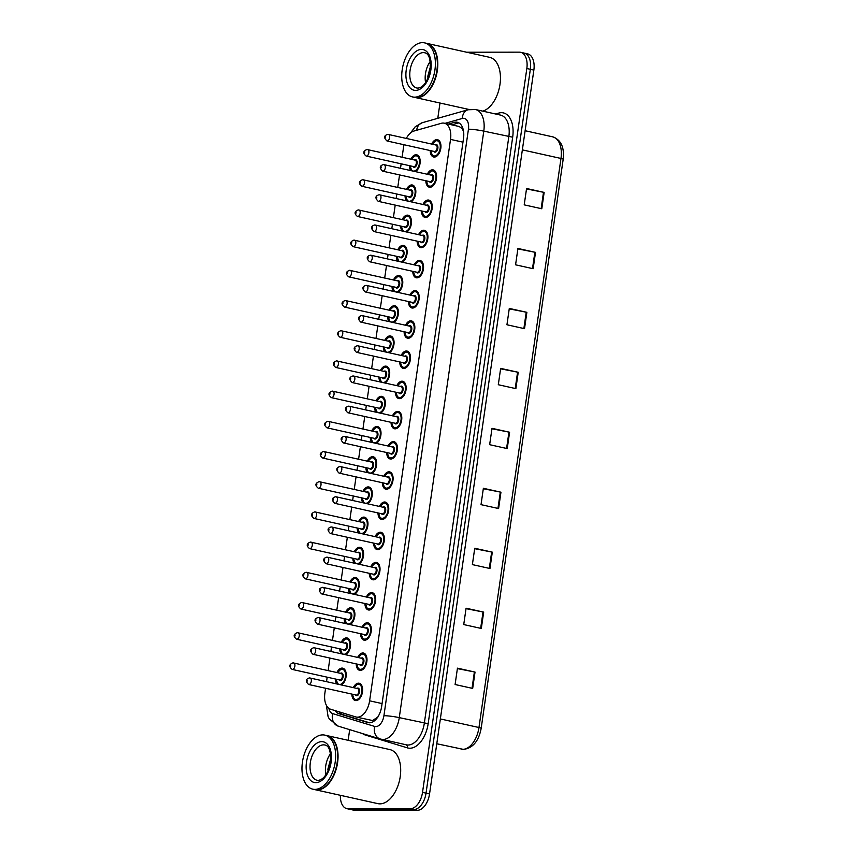 <?xml version="1.0" encoding="UTF-8"?>
<svg xmlns="http://www.w3.org/2000/svg" width="853" height="853" viewBox="0 0 853 853"><rect width="100%" height="100%" fill="white"/><g stroke="black" fill="none" stroke-linecap="round" stroke-linejoin="round"><path stroke-width="1.28" d="M341.125 653.739A8.861 5.161 102.5 0 1 339.782 648.824M341.221 642.33A8.861 5.161 102.5 0 1 346.425 637.895A8.861 5.161 102.5 0 1 347.096 637.969A8.861 5.161 102.5 0 1 350.519 645.625A8.861 5.161 102.5 0 1 345.817 654.784M345.476 623.543A8.861 5.161 102.5 0 1 344.132 618.628M345.572 612.134A8.861 5.161 102.5 0 1 350.786 607.699A8.861 5.161 102.5 0 1 351.447 607.773A8.861 5.161 102.5 0 1 354.869 615.429A8.861 5.161 102.5 0 1 350.167 624.588M349.826 593.347A8.861 5.161 102.5 0 1 348.482 588.431M349.933 581.938A8.861 5.161 102.5 0 1 355.136 577.502A8.861 5.161 102.5 0 1 355.797 577.566A8.861 5.161 102.5 0 1 359.22 585.233A8.861 5.161 102.5 0 1 354.528 594.392M354.176 563.151A8.861 5.161 102.5 0 1 352.843 558.235M354.283 551.742A8.861 5.161 102.5 0 1 359.486 547.306A8.861 5.161 102.5 0 1 360.147 547.37A8.861 5.161 102.5 0 1 363.581 555.036A8.861 5.161 102.5 0 1 358.878 564.196M358.527 532.954A8.861 5.161 102.5 0 1 357.194 528.028M358.633 521.546A8.861 5.161 102.5 0 1 363.836 517.11A8.861 5.161 102.5 0 1 364.498 517.174A8.861 5.161 102.5 0 1 367.931 524.83A8.861 5.161 102.5 0 1 363.229 533.999M362.877 502.758A8.861 5.161 102.5 0 1 361.544 497.832M362.983 491.349A8.861 5.161 102.5 0 1 368.187 486.903A8.861 5.161 102.5 0 1 368.848 486.978A8.861 5.161 102.5 0 1 372.281 494.633A8.861 5.161 102.5 0 1 367.579 503.803M367.238 472.562A8.861 5.161 102.5 0 1 365.894 467.636M367.334 461.153A8.861 5.161 102.5 0 1 372.537 456.707A8.861 5.161 102.5 0 1 373.198 456.781A8.861 5.161 102.5 0 1 376.631 464.437A8.861 5.161 102.5 0 1 371.929 473.607M371.588 442.366A8.861 5.161 102.5 0 1 370.245 437.44M371.684 430.957A8.861 5.161 102.5 0 1 376.887 426.511A8.861 5.161 102.5 0 1 377.559 426.585A8.861 5.161 102.5 0 1 380.982 434.241A8.861 5.161 102.5 0 1 376.28 443.411M375.938 412.17A8.861 5.161 102.5 0 1 374.595 407.244M376.034 400.761A8.861 5.161 102.5 0 1 381.238 396.314A8.861 5.161 102.5 0 1 381.909 396.389A8.861 5.161 102.5 0 1 385.332 404.045A8.861 5.161 102.5 0 1 380.63 413.215M380.289 381.973A8.861 5.161 102.5 0 1 378.945 377.047M380.385 370.565A8.861 5.161 102.5 0 1 385.588 366.118A8.861 5.161 102.5 0 1 386.26 366.193A8.861 5.161 102.5 0 1 389.682 373.849A8.861 5.161 102.5 0 1 384.98 383.008M384.639 351.777A8.861 5.161 102.5 0 1 383.296 346.851M384.735 340.358A8.861 5.161 102.5 0 1 389.949 335.922A8.861 5.161 102.5 0 1 390.61 335.997A8.861 5.161 102.5 0 1 394.033 343.652A8.861 5.161 102.5 0 1 389.331 352.811M388.989 321.57A8.861 5.161 102.5 0 1 387.646 316.655M389.096 310.161A8.861 5.161 102.5 0 1 394.299 305.726A8.861 5.161 102.5 0 1 394.96 305.8A8.861 5.161 102.5 0 1 398.383 313.456A8.861 5.161 102.5 0 1 393.691 322.615M393.34 291.374A8.861 5.161 102.5 0 1 392.007 286.459M393.446 279.965A8.861 5.161 102.5 0 1 398.65 275.53A8.861 5.161 102.5 0 1 399.311 275.604A8.861 5.161 102.5 0 1 402.744 283.26A8.861 5.161 102.5 0 1 398.042 292.419M397.69 261.178A8.861 5.161 102.5 0 1 396.357 256.263M397.797 249.769A8.861 5.161 102.5 0 1 403 245.333A8.861 5.161 102.5 0 1 403.661 245.397A8.861 5.161 102.5 0 1 407.094 253.064A8.861 5.161 102.5 0 1 402.392 262.223M402.04 230.982A8.861 5.161 102.5 0 1 400.707 226.066M402.147 219.573A8.861 5.161 102.5 0 1 407.35 215.137A8.861 5.161 102.5 0 1 408.011 215.201A8.861 5.161 102.5 0 1 411.445 222.868A8.861 5.161 102.5 0 1 406.742 232.027M406.401 200.786A8.861 5.161 102.5 0 1 405.058 195.859M406.497 189.377A8.861 5.161 102.5 0 1 411.7 184.941A8.861 5.161 102.5 0 1 412.362 185.005A8.861 5.161 102.5 0 1 415.795 192.661A8.861 5.161 102.5 0 1 411.093 201.83M410.751 170.589A8.861 5.161 102.5 0 1 409.408 165.663M410.847 159.18A8.861 5.161 102.5 0 1 416.051 154.734A8.861 5.161 102.5 0 1 416.712 154.809A8.861 5.161 102.5 0 1 420.145 162.465A8.861 5.161 102.5 0 1 415.443 171.634M336.775 683.946A8.861 5.161 102.5 0 1 335.432 679.02M336.871 672.527A8.861 5.161 102.5 0 1 342.074 668.091A8.861 5.161 102.5 0 1 342.746 668.166A8.861 5.161 102.5 0 1 346.169 675.821A8.861 5.161 102.5 0 1 341.467 684.98M357.652 657.418A8.861 5.161 102.5 0 1 362.856 652.971A8.861 5.161 102.5 0 1 363.517 653.046A8.861 5.161 102.5 0 1 366.747 662.259A8.861 5.161 102.5 0 1 360.339 670.415A8.861 5.161 102.5 0 1 359.678 670.341A8.861 5.161 102.5 0 1 356.213 663.901M362.003 627.222A8.861 5.161 102.5 0 1 367.206 622.775A8.861 5.161 102.5 0 1 367.878 622.85A8.861 5.161 102.5 0 1 371.098 632.052A8.861 5.161 102.5 0 1 364.689 640.219A8.861 5.161 102.5 0 1 364.028 640.145A8.861 5.161 102.5 0 1 360.563 633.704M366.353 597.025A8.861 5.161 102.5 0 1 371.556 592.579A8.861 5.161 102.5 0 1 372.228 592.654A8.861 5.161 102.5 0 1 375.448 601.855A8.861 5.161 102.5 0 1 369.05 610.023A8.861 5.161 102.5 0 1 368.379 609.948A8.861 5.161 102.5 0 1 364.913 603.508M370.703 566.829A8.861 5.161 102.5 0 1 375.906 562.383A8.861 5.161 102.5 0 1 376.578 562.458A8.861 5.161 102.5 0 1 379.798 571.659A8.861 5.161 102.5 0 1 373.401 579.827A8.861 5.161 102.5 0 1 372.729 579.752A8.861 5.161 102.5 0 1 369.264 573.312M375.064 536.622A8.861 5.161 102.5 0 1 380.267 532.187A8.861 5.161 102.5 0 1 380.928 532.261A8.861 5.161 102.5 0 1 384.159 541.463A8.861 5.161 102.5 0 1 377.751 549.631A8.861 5.161 102.5 0 1 377.079 549.556A8.861 5.161 102.5 0 1 373.614 543.116M379.414 506.426A8.861 5.161 102.5 0 1 384.618 501.99A8.861 5.161 102.5 0 1 385.279 502.065A8.861 5.161 102.5 0 1 388.51 511.267A8.861 5.161 102.5 0 1 382.101 519.434A8.861 5.161 102.5 0 1 381.44 519.36A8.861 5.161 102.5 0 1 377.964 512.92M383.765 476.23A8.861 5.161 102.5 0 1 388.968 471.794A8.861 5.161 102.5 0 1 389.629 471.869A8.861 5.161 102.5 0 1 392.86 481.071A8.861 5.161 102.5 0 1 386.452 489.238A8.861 5.161 102.5 0 1 385.791 489.164A8.861 5.161 102.5 0 1 382.325 482.723M388.115 446.034A8.861 5.161 102.5 0 1 393.318 441.598A8.861 5.161 102.5 0 1 393.979 441.662A8.861 5.161 102.5 0 1 397.21 450.874A8.861 5.161 102.5 0 1 390.802 459.042A8.861 5.161 102.5 0 1 390.141 458.967A8.861 5.161 102.5 0 1 386.676 452.527M392.465 415.837A8.861 5.161 102.5 0 1 397.669 411.402A8.861 5.161 102.5 0 1 398.33 411.466A8.861 5.161 102.5 0 1 401.56 420.678A8.861 5.161 102.5 0 1 395.152 428.835A8.861 5.161 102.5 0 1 394.491 428.771A8.861 5.161 102.5 0 1 391.026 422.32M396.816 385.641A8.861 5.161 102.5 0 1 402.019 381.195A8.861 5.161 102.5 0 1 402.68 381.27A8.861 5.161 102.5 0 1 405.911 390.482A8.861 5.161 102.5 0 1 399.503 398.639A8.861 5.161 102.5 0 1 398.841 398.575A8.861 5.161 102.5 0 1 395.376 392.124M401.166 355.445A8.861 5.161 102.5 0 1 406.369 350.999A8.861 5.161 102.5 0 1 407.041 351.073A8.861 5.161 102.5 0 1 410.261 360.286A8.861 5.161 102.5 0 1 403.853 368.443A8.861 5.161 102.5 0 1 403.192 368.379A8.861 5.161 102.5 0 1 399.726 361.928M405.516 325.249A8.861 5.161 102.5 0 1 410.719 320.803A8.861 5.161 102.5 0 1 411.391 320.877A8.861 5.161 102.5 0 1 414.611 330.09A8.861 5.161 102.5 0 1 408.214 338.246A8.861 5.161 102.5 0 1 407.542 338.172A8.861 5.161 102.5 0 1 404.077 331.732M409.866 295.053A8.861 5.161 102.5 0 1 415.07 290.606A8.861 5.161 102.5 0 1 415.742 290.681A8.861 5.161 102.5 0 1 418.962 299.883A8.861 5.161 102.5 0 1 412.564 308.05A8.861 5.161 102.5 0 1 411.892 307.976A8.861 5.161 102.5 0 1 408.427 301.536M414.227 264.856A8.861 5.161 102.5 0 1 419.431 260.41A8.861 5.161 102.5 0 1 420.092 260.485A8.861 5.161 102.5 0 1 423.323 269.687A8.861 5.161 102.5 0 1 416.914 277.854A8.861 5.161 102.5 0 1 416.243 277.779A8.861 5.161 102.5 0 1 412.777 271.339M418.578 234.66A8.861 5.161 102.5 0 1 423.781 230.214A8.861 5.161 102.5 0 1 424.442 230.289A8.861 5.161 102.5 0 1 427.673 239.49A8.861 5.161 102.5 0 1 421.265 247.658A8.861 5.161 102.5 0 1 420.604 247.583A8.861 5.161 102.5 0 1 417.128 241.143M422.928 204.453A8.861 5.161 102.5 0 1 428.131 200.018A8.861 5.161 102.5 0 1 428.792 200.092A8.861 5.161 102.5 0 1 432.023 209.294A8.861 5.161 102.5 0 1 425.615 217.462A8.861 5.161 102.5 0 1 424.954 217.387A8.861 5.161 102.5 0 1 421.489 210.947M427.278 174.257A8.861 5.161 102.5 0 1 432.482 169.822A8.861 5.161 102.5 0 1 433.143 169.896A8.861 5.161 102.5 0 1 436.373 179.098A8.861 5.161 102.5 0 1 429.965 187.265A8.861 5.161 102.5 0 1 429.304 187.191A8.861 5.161 102.5 0 1 425.839 180.751M431.629 144.061A8.861 5.161 102.5 0 1 436.832 139.625A8.861 5.161 102.5 0 1 437.493 139.7A8.861 5.161 102.5 0 1 440.724 148.902A8.861 5.161 102.5 0 1 434.316 157.069A8.861 5.161 102.5 0 1 433.655 156.995A8.861 5.161 102.5 0 1 430.189 150.554M353.302 687.614A8.861 5.161 102.5 0 1 358.505 683.168A8.861 5.161 102.5 0 1 359.166 683.242A8.861 5.161 102.5 0 1 362.397 692.455A8.861 5.161 102.5 0 1 355.989 700.612A8.861 5.161 102.5 0 1 355.328 700.548A8.861 5.161 102.5 0 1 351.862 694.097M377.922 717.032L372.516 720.518L356.191 717.032A16.612 9.671 -77.5 0 0 357.439 717.17A16.612 9.671 -77.5 0 0 369.616 700.814L450.523 139.402A16.612 9.671 -77.5 0 0 444.296 123.195A16.612 9.671 -77.5 0 0 441.31 123.312L414.004 131.021A16.612 9.671 -77.5 0 0 406.316 138.442M325.579 688.264L324.876 693.169A16.612 9.671 -77.5 0 0 330.676 709.259L355.765 716.925A16.612 9.671 -77.5 0 0 356.191 717.032M463.563 131.394A16.612 9.671 102.5 0 0 463.542 131.351A5.534 3.22 -77.5 0 0 463.542 131.351L461.995 128.547L459.213 126.511L444.296 123.195M404.013 144.733A16.612 9.671 -77.5 0 0 403.554 147.132L402.104 157.24M401.155 163.829L400.505 168.318M399.556 174.908L397.754 187.436M396.805 194.026L396.155 198.514M395.206 205.104L393.404 217.632M392.444 224.232L391.804 228.711M390.855 235.3L389.043 247.828M388.094 254.429L387.454 258.907M386.505 265.507L384.692 278.025M383.743 284.625L383.104 289.103M382.155 295.703L380.342 308.221M379.393 314.821L378.753 319.299M377.794 325.899L375.992 338.417M375.043 345.017L374.392 349.495M373.443 356.096L371.641 368.613M370.692 375.213L370.042 379.692M369.093 386.292L367.291 398.809M366.342 405.41L365.692 409.888M364.743 416.488L362.941 429.016M361.992 435.606L361.341 440.084M360.392 446.684L358.591 459.213M357.642 465.802L356.991 470.291M356.042 476.88L354.24 489.409M353.281 495.998L352.641 500.487M351.692 507.077L349.879 519.605M348.93 526.194L348.291 530.683M347.342 537.273L345.529 549.801M344.58 556.401L343.94 560.879M342.991 567.469L341.179 579.997M340.23 586.597L339.59 591.076M338.63 597.676L336.828 610.194M335.879 616.794L335.229 621.272M334.28 627.872L332.478 640.39M331.529 646.99L330.879 651.468M329.93 658.068L328.128 670.586M327.179 677.186L326.528 681.664M522.878 52.95A16.612 9.671 102.5 0 1 524.126 53.078A16.612 9.671 102.5 0 1 530.342 69.285L426.042 793.151A16.612 9.671 102.5 0 1 413.854 809.508L351.628 809.572A16.612 9.671 102.5 0 1 350.38 809.433A16.612 9.671 102.5 0 0 351.628 809.572L413.854 809.508A16.612 9.671 102.5 0 0 426.042 793.151L530.342 69.285A16.612 9.671 102.5 0 0 524.126 53.078L527.634 53.867A16.612 9.671 102.5 0 1 533.861 70.074L429.549 793.93A16.612 9.671 102.5 0 1 417.373 810.297L355.136 810.35A16.612 9.671 102.5 0 1 353.899 810.211L346.862 808.655A16.612 9.671 102.5 0 1 340.379 795.305M526.514 188.939L544.15 192.405L526.568 188.502L524.211 204.859L541.794 208.761L544.15 192.405M517.867 248.895L535.513 252.371L517.931 248.458L515.575 264.814L533.157 268.716L535.513 252.371M509.23 308.85L526.877 312.326L509.294 308.423L506.938 324.769L524.52 328.672L526.877 312.326M500.594 368.816L518.229 372.281L500.658 368.379L498.301 384.724L515.873 388.637L518.229 372.281M457.389 668.603L475.036 672.079L457.453 668.166L455.097 684.522L472.679 688.424L475.036 672.079M466.026 608.647L483.672 612.113L466.09 608.21L463.733 624.567L481.316 628.469L483.672 612.113M474.673 548.692L492.309 552.158L474.737 548.255L472.381 564.601L489.953 568.514L492.309 552.158M483.31 488.726L500.956 492.202L483.374 488.289L481.017 504.645L498.6 508.548L500.956 492.202M491.946 428.771L509.593 432.236L492.01 428.334L489.654 444.69L507.236 448.593L509.593 432.236M335.144 710.624A16.612 9.671 -77.5 0 0 338.95 713.726L367.814 722.544A16.612 9.671 -77.5 0 0 368.229 722.651A16.612 9.671 -77.5 0 0 369.477 722.79A16.612 9.671 -77.5 0 0 381.664 706.433L463.51 138.463A16.612 9.671 -77.5 0 0 457.283 122.256A16.612 9.671 -77.5 0 0 454.297 122.374L448.262 124.08M466.612 52.214L519.36 52.161A16.612 9.671 102.5 0 1 520.607 52.3A16.612 9.671 102.5 0 1 526.834 68.507L422.523 792.373A16.612 9.671 102.5 0 1 410.336 808.729L348.109 808.783A16.612 9.671 102.5 0 1 346.862 808.655M348.152 740.308L349.687 729.646M437.781 118.322L439.988 103.021M451.781 124.858L457.816 123.152A16.612 9.671 102.5 0 1 458.978 122.928M369.573 722.79L342.469 714.515A16.612 9.671 102.5 0 1 338.908 711.775M327.008 735.617A27.691 16.122 102.5 0 1 327.221 735.659A27.691 16.122 102.5 0 1 337.308 764.427A27.691 16.122 102.5 0 1 317.295 789.942A27.691 16.122 102.5 0 1 315.215 789.718A27.691 16.122 102.5 0 1 315.002 789.665M327.221 735.659L389.864 749.574A27.691 16.122 102.5 0 1 399.95 778.341A27.691 16.122 102.5 0 1 379.926 803.857A27.691 16.122 102.5 0 1 377.858 803.633L315.215 789.718M336.274 746.322A27.413 15.951 102.5 0 1 336.306 746.428A27.413 15.951 102.5 0 1 328 783.8A27.413 15.951 102.5 0 1 327.925 783.875M324.812 735.115L326.784 735.563A27.691 16.122 102.5 0 1 336.242 746.215A27.691 16.122 102.5 0 1 327.851 783.96A27.691 16.122 102.5 0 1 316.858 789.846A27.691 16.122 102.5 0 1 314.778 789.622L312.806 789.174A27.691 16.122 102.5 0 1 302.719 760.407A27.691 16.122 102.5 0 1 322.733 734.891A27.691 16.122 102.5 0 1 324.812 735.115A27.691 16.122 102.5 0 1 334.898 763.893A27.691 16.122 102.5 0 1 314.874 789.398A27.691 16.122 102.5 0 1 312.806 789.174M325.835 774.865A18.052 10.513 102.5 0 1 330.559 753.615M331.124 757.251L327.851 769.257L330.442 763.083M330.879 759.053L327.851 769.257M426.756 43.364A27.691 16.122 102.5 0 1 426.98 43.407A27.691 16.122 102.5 0 1 437.067 72.185A27.691 16.122 102.5 0 1 417.053 97.69A27.691 16.122 102.5 0 1 414.974 97.466A27.691 16.122 102.5 0 1 414.75 97.423M426.98 43.407L489.611 57.322A27.691 16.122 102.5 0 1 500.093 83.583A27.691 16.122 102.5 0 1 482.755 111.146M436.022 54.08A27.413 15.951 102.5 0 1 436.054 54.187A27.413 15.951 102.5 0 1 427.758 91.548A27.413 15.951 102.5 0 1 427.684 91.634M424.559 42.874L426.543 43.311A27.691 16.122 102.5 0 1 435.99 53.974A27.691 16.122 102.5 0 1 427.609 91.719A27.691 16.122 102.5 0 1 416.605 97.594A27.691 16.122 102.5 0 1 414.537 97.37L412.553 96.933A27.691 16.122 102.5 0 1 402.467 68.165A27.691 16.122 102.5 0 1 422.491 42.65A27.691 16.122 102.5 0 1 424.559 42.874A27.691 16.122 102.5 0 1 434.646 71.652A27.691 16.122 102.5 0 1 414.633 97.157A27.691 16.122 102.5 0 1 412.553 96.933M425.594 82.613A18.052 10.513 102.5 0 1 430.317 61.363M430.872 65.009L427.598 77.015L430.2 70.842M430.626 66.811L427.598 77.015M462.337 127.001A16.612 12.891 74.2 0 0 461.995 128.547M340.805 712.362A16.612 13.499 107 0 0 341.157 713.929M382.069 703.576L369.616 700.814M462.976 142.163L450.523 139.402M461.068 749.147A22.146 12.891 -77.5 0 0 462.731 749.329A22.146 12.891 -77.5 0 0 478.97 727.513A5.534 0.576 8.2 0 1 481.177 728.302C478.768 741.086 472.882 748.124 463.52 749.414L436.779 743.752M440.361 718.94L478.97 727.513L560.975 158.455A22.146 12.891 -77.5 0 0 552.68 136.843C560.965 139.796 564.473 147.26 563.183 159.244A5.534 0.576 -171.8 0 0 560.975 158.455L522.367 149.883M533.861 70.074L526.834 68.507M429.549 793.93L422.523 792.373M417.373 810.297L410.336 808.729M355.136 810.35L348.109 808.783M508.942 432.108L506.586 448.454M500.306 492.064L497.949 508.409M491.659 552.019L489.313 568.365M483.022 611.985L480.665 628.32M474.385 671.94L472.029 688.286M517.579 372.143L515.233 388.488M526.226 312.187L523.87 328.533M534.863 252.232L532.507 268.578M543.5 192.277L541.154 208.612M328.895 708.363A11.078 6.451 -77.5 0 0 332.659 713.598L374.691 726.436A11.078 6.451 -77.5 0 0 375.81 726.607A11.078 6.451 -77.5 0 0 383.925 715.699L468.446 129.198A11.078 6.451 -77.5 0 0 463.467 118.3A11.078 6.451 -77.5 0 0 462.305 118.46L445.01 123.354M468.446 129.198A11.078 1.162 -171.8 0 1 483.79 131.138L399.268 717.64A22.146 12.891 102.5 0 1 383.029 739.455A22.146 12.891 102.5 0 1 381.366 739.274A22.146 12.891 102.5 0 1 380.801 739.125A11.078 8.999 107 0 1 380.246 738.986L406.423 744.84A22.146 12.891 -77.5 0 0 408.086 745.021A22.146 12.891 -77.5 0 0 424.325 723.205L508.836 136.704A22.146 12.891 -77.5 0 0 500.54 115.091L475.484 109.525A22.146 12.891 102.5 0 1 483.79 131.138L512.674 137.194L428.163 723.696L399.268 717.64A11.078 1.162 -171.8 0 0 383.925 715.699M475.484 109.525L468.084 109.76A11.078 8.594 74.2 0 0 462.305 118.46M428.163 723.696A24.918 14.501 102.5 0 1 409.888 748.23A24.918 14.501 102.5 0 1 407.382 747.868L365.351 735.03A24.918 14.501 102.5 0 1 362.525 733.569M495.55 113.982L498.856 113.054A24.918 14.501 102.5 0 1 512.674 137.194M498.856 113.054A2.772 2.143 -105.8 0 1 498.323 114.601M365.436 734.454A2.772 2.25 -73 0 1 365.351 735.03M406.135 744.776A2.772 2.25 -73 0 1 407.382 747.868M468.084 109.76L422.342 122.683A11.078 8.594 74.2 0 0 416.648 130.274M332.659 713.598A11.078 8.999 107 0 0 338.214 726.148L380.246 738.986A11.078 8.999 107 0 1 374.691 726.436M368.667 722.736L367.814 722.544M342.469 714.515L338.95 713.726M457.816 123.152L454.297 122.374M359.657 698.564A8.306 4.83 102.5 0 1 356.511 700.164A8.306 4.83 102.5 0 1 355.882 700.1A8.306 4.83 102.5 0 1 352.982 696.688M352.545 694.257A7.752 4.51 -77.5 0 0 356.149 699.524A7.752 4.51 -77.5 0 0 361.832 691.89A7.752 4.51 -77.5 0 0 358.345 684.266A7.752 4.51 -77.5 0 0 353.984 687.763M356.831 688.392A3.881 2.26 102.5 0 1 357.802 688.072A3.881 2.26 102.5 0 1 359.539 691.89A3.881 2.26 102.5 0 1 356.703 695.707A3.881 2.26 102.5 0 1 355.392 694.886M355.85 694.96A3.327 1.93 -77.5 0 0 356.085 695.035A3.327 1.93 -77.5 0 0 356.341 695.067A3.327 1.93 -77.5 0 0 358.74 692.007A3.327 1.93 -77.5 0 0 357.524 688.552A3.327 1.93 -77.5 0 0 357.279 688.52M308.871 684.522A3.327 1.93 102.5 0 1 308.615 684.49C305.31 681.28 305.577 679.095 309.415 677.932L310.055 678.007A3.327 1.93 102.5 0 1 311.27 681.462A3.327 1.93 102.5 0 1 308.871 684.522M307.219 680.214L307.059 681.312L307.219 680.214M358.868 683.818A8.306 4.83 102.5 0 1 359.486 683.882A8.306 4.83 102.5 0 1 362.258 686.878M309.81 677.986A3.327 1.93 102.5 0 1 310.055 678.007L357.524 688.552M342.437 668.731A8.306 4.83 102.5 0 1 343.066 668.805A8.306 4.83 102.5 0 1 345.828 671.791M343.237 683.477A8.306 4.83 102.5 0 1 341.125 684.906M336.125 679.169A7.752 4.51 -77.5 0 0 339.718 684.447A7.752 4.51 -77.5 0 0 345.401 676.813A7.752 4.51 -77.5 0 0 341.925 669.178A7.752 4.51 -77.5 0 0 337.564 672.686M340.411 673.316A3.881 2.26 102.5 0 1 341.371 672.996A3.881 2.26 102.5 0 1 343.109 676.813A3.881 2.26 102.5 0 1 340.272 680.63A3.881 2.26 102.5 0 1 338.961 679.798M339.419 679.873A3.327 1.93 -77.5 0 0 339.665 679.958A3.327 1.93 -77.5 0 0 339.91 679.98A3.327 1.93 -77.5 0 0 342.309 676.919A3.327 1.93 -77.5 0 0 341.104 673.475A3.327 1.93 -77.5 0 0 340.848 673.443M293.379 662.898A3.327 1.93 102.5 0 1 293.635 662.93A3.327 1.93 102.5 0 1 294.839 666.374A3.327 1.93 102.5 0 1 292.44 669.445A3.327 1.93 102.5 0 1 292.195 669.413L339.665 679.958M290.638 666.225L290.788 665.137L290.638 666.225M338.001 684.213A8.306 4.83 102.5 0 1 336.562 681.6M364.018 668.368A8.306 4.83 102.5 0 1 360.862 669.968A8.306 4.83 102.5 0 1 360.243 669.904A8.306 4.83 102.5 0 1 357.343 666.481M356.895 664.06A7.752 4.51 -77.5 0 0 360.499 669.328A7.752 4.51 -77.5 0 0 366.182 661.693A7.752 4.51 -77.5 0 0 362.696 654.07A7.752 4.51 -77.5 0 0 358.335 657.567M361.182 658.196A3.881 2.26 102.5 0 1 362.152 657.876A3.881 2.26 102.5 0 1 363.89 661.693A3.881 2.26 102.5 0 1 361.054 665.511A3.881 2.26 102.5 0 1 359.742 664.69M360.201 664.764A3.327 1.93 -77.5 0 0 360.435 664.839A3.327 1.93 -77.5 0 0 360.691 664.871A3.327 1.93 -77.5 0 0 363.09 661.811A3.327 1.93 -77.5 0 0 361.885 658.356A3.327 1.93 -77.5 0 0 361.629 658.324M313.222 654.326A3.327 1.93 102.5 0 1 312.966 654.294C309.66 651.074 309.927 648.888 313.765 647.736L314.405 647.811A3.327 1.93 102.5 0 1 315.621 651.265A3.327 1.93 102.5 0 1 313.222 654.326M311.569 650.018L311.409 651.106L311.569 650.018M363.218 653.622A8.306 4.83 102.5 0 1 363.836 653.686A8.306 4.83 102.5 0 1 366.609 656.671M314.16 647.779A3.327 1.93 102.5 0 1 314.405 647.811L361.885 658.356M368.368 638.172A8.306 4.83 102.5 0 1 365.212 639.771A8.306 4.83 102.5 0 1 364.594 639.707A8.306 4.83 102.5 0 1 361.693 636.285M361.245 633.854A7.752 4.51 -77.5 0 0 364.849 639.132A7.752 4.51 -77.5 0 0 370.533 631.497A7.752 4.51 -77.5 0 0 367.046 623.863A7.752 4.51 -77.5 0 0 362.696 627.371M365.542 628A3.881 2.26 102.5 0 1 366.502 627.68A3.881 2.26 102.5 0 1 368.24 631.497A3.881 2.26 102.5 0 1 365.404 635.314A3.881 2.26 102.5 0 1 364.092 634.493M364.551 634.568A3.327 1.93 -77.5 0 0 364.796 634.643A3.327 1.93 -77.5 0 0 365.041 634.675A3.327 1.93 -77.5 0 0 367.44 631.615A3.327 1.93 -77.5 0 0 366.236 628.16A3.327 1.93 -77.5 0 0 365.98 628.128M317.572 624.129A3.327 1.93 102.5 0 1 317.316 624.097C314.011 620.877 314.277 618.692 318.116 617.54L318.766 617.615A3.327 1.93 102.5 0 1 319.971 621.069A3.327 1.93 102.5 0 1 317.572 624.129M315.919 619.822L315.77 620.909L315.919 619.822M367.568 623.415A8.306 4.83 102.5 0 1 368.187 623.49A8.306 4.83 102.5 0 1 370.959 626.475M318.51 617.583A3.327 1.93 102.5 0 1 318.766 617.615L366.236 628.16M372.718 607.965A8.306 4.83 102.5 0 1 369.562 609.575A8.306 4.83 102.5 0 1 368.944 609.511A8.306 4.83 102.5 0 1 366.044 606.088M365.606 603.657A7.752 4.51 -77.5 0 0 369.2 608.935A7.752 4.51 -77.5 0 0 374.894 601.301A7.752 4.51 -77.5 0 0 371.407 593.667A7.752 4.51 -77.5 0 0 367.046 597.175M369.893 597.804A3.881 2.26 102.5 0 1 370.852 597.484A3.881 2.26 102.5 0 1 372.59 601.301A3.881 2.26 102.5 0 1 369.754 605.118A3.881 2.26 102.5 0 1 368.443 604.297M368.901 604.361A3.327 1.93 -77.5 0 0 369.146 604.446A3.327 1.93 -77.5 0 0 369.392 604.478A3.327 1.93 -77.5 0 0 371.791 601.418A3.327 1.93 -77.5 0 0 370.586 597.964A3.327 1.93 -77.5 0 0 370.33 597.932M321.922 593.933A3.327 1.93 102.5 0 1 321.677 593.901C318.361 590.681 318.627 588.495 322.466 587.344L323.116 587.418A3.327 1.93 102.5 0 1 324.321 590.873A3.327 1.93 102.5 0 1 321.922 593.933M320.27 589.626L320.12 590.713L320.27 589.626M371.919 593.219A8.306 4.83 102.5 0 1 372.548 593.293A8.306 4.83 102.5 0 1 375.309 596.279M322.861 587.386A3.327 1.93 102.5 0 1 323.116 587.418L370.586 597.964M377.069 577.769A8.306 4.83 102.5 0 1 373.913 579.379A8.306 4.83 102.5 0 1 373.294 579.315A8.306 4.83 102.5 0 1 370.394 575.892M369.957 573.461A7.752 4.51 -77.5 0 0 373.55 578.739A7.752 4.51 -77.5 0 0 379.244 571.105A7.752 4.51 -77.5 0 0 375.757 563.47A7.752 4.51 -77.5 0 0 371.396 566.978M374.243 567.608A3.881 2.26 102.5 0 1 375.203 567.288A3.881 2.26 102.5 0 1 376.951 571.105A3.881 2.26 102.5 0 1 374.104 574.922A3.881 2.26 102.5 0 1 372.804 574.101M373.262 574.165A3.327 1.93 -77.5 0 0 373.497 574.25A3.327 1.93 -77.5 0 0 373.742 574.282A3.327 1.93 -77.5 0 0 376.141 571.211A3.327 1.93 -77.5 0 0 374.936 567.767A3.327 1.93 -77.5 0 0 374.691 567.735M326.272 563.737A3.327 1.93 102.5 0 1 326.027 563.705C322.711 560.485 322.978 558.299 326.816 557.148L327.467 557.222A3.327 1.93 102.5 0 1 328.672 560.666A3.327 1.93 102.5 0 1 326.272 563.737M324.62 559.429L324.471 560.517L324.62 559.429M376.269 563.023A8.306 4.83 102.5 0 1 376.898 563.097A8.306 4.83 102.5 0 1 379.66 566.083M327.211 557.19A3.327 1.93 102.5 0 1 327.467 557.222L374.936 567.767M346.787 638.534A8.306 4.83 102.5 0 1 347.416 638.598A8.306 4.83 102.5 0 1 350.178 641.595M347.587 653.281A8.306 4.83 102.5 0 1 345.476 654.709M340.475 648.973A7.752 4.51 -77.5 0 0 344.068 654.251A7.752 4.51 -77.5 0 0 349.762 646.606A7.752 4.51 -77.5 0 0 346.275 638.982A7.752 4.51 -77.5 0 0 341.914 642.49M344.761 643.119A3.881 2.26 102.5 0 1 345.721 642.799A3.881 2.26 102.5 0 1 347.47 646.617A3.881 2.26 102.5 0 1 344.623 650.434A3.881 2.26 102.5 0 1 343.322 649.602M343.78 649.677A3.327 1.93 -77.5 0 0 344.015 649.762A3.327 1.93 -77.5 0 0 344.26 649.783A3.327 1.93 -77.5 0 0 346.659 646.723A3.327 1.93 -77.5 0 0 345.454 643.269A3.327 1.93 -77.5 0 0 345.209 643.247M297.729 632.702A3.327 1.93 102.5 0 1 297.985 632.734A3.327 1.93 102.5 0 1 299.19 636.178A3.327 1.93 102.5 0 1 296.791 639.238A3.327 1.93 102.5 0 1 296.545 639.217L344.015 649.762M294.989 636.029L295.138 634.941L294.989 636.029M342.352 654.016A8.306 4.83 102.5 0 1 340.912 651.404M351.137 608.338A8.306 4.83 102.5 0 1 351.767 608.402A8.306 4.83 102.5 0 1 354.539 611.398M351.937 623.085A8.306 4.83 102.5 0 1 349.826 624.513M344.825 618.777A7.752 4.51 -77.5 0 0 348.429 624.044A7.752 4.51 -77.5 0 0 354.112 616.41A7.752 4.51 -77.5 0 0 350.626 608.786A7.752 4.51 -77.5 0 0 346.265 612.294M349.112 612.923A3.881 2.26 102.5 0 1 350.071 612.603A3.881 2.26 102.5 0 1 351.82 616.42A3.881 2.26 102.5 0 1 348.973 620.238A3.881 2.26 102.5 0 1 347.672 619.406M348.131 619.481A3.327 1.93 -77.5 0 0 348.365 619.566A3.327 1.93 -77.5 0 0 348.61 619.587A3.327 1.93 -77.5 0 0 351.009 616.527A3.327 1.93 -77.5 0 0 349.805 613.072A3.327 1.93 -77.5 0 0 349.559 613.051M302.09 602.506A3.327 1.93 102.5 0 1 302.335 602.527A3.327 1.93 102.5 0 1 303.54 605.982A3.327 1.93 102.5 0 1 301.141 609.042A3.327 1.93 102.5 0 1 300.896 609.021L348.365 619.566M299.339 605.833L299.499 604.745L299.339 605.833M346.702 623.82A8.306 4.83 102.5 0 1 345.262 621.208M355.488 578.142A8.306 4.83 102.5 0 1 356.117 578.206A8.306 4.83 102.5 0 1 358.889 581.202M356.287 592.888A8.306 4.83 102.5 0 1 354.176 594.317M349.176 588.581A7.752 4.51 -77.5 0 0 352.779 593.848A7.752 4.51 -77.5 0 0 358.463 586.214A7.752 4.51 -77.5 0 0 354.976 578.59A7.752 4.51 -77.5 0 0 350.615 582.098M353.462 582.727A3.881 2.26 102.5 0 1 354.421 582.407A3.881 2.26 102.5 0 1 356.17 586.214A3.881 2.26 102.5 0 1 353.323 590.031A3.881 2.26 102.5 0 1 352.022 589.21M352.481 589.284A3.327 1.93 -77.5 0 0 352.715 589.37A3.327 1.93 -77.5 0 0 352.961 589.391A3.327 1.93 -77.5 0 0 355.37 586.331A3.327 1.93 -77.5 0 0 354.155 582.876A3.327 1.93 -77.5 0 0 353.91 582.855M306.44 572.31A3.327 1.93 102.5 0 1 306.685 572.331A3.327 1.93 102.5 0 1 307.901 575.786A3.327 1.93 102.5 0 1 305.491 578.846A3.327 1.93 102.5 0 1 305.246 578.824L352.715 589.37M303.689 575.636L303.849 574.549L303.689 575.636M351.052 593.624A8.306 4.83 102.5 0 1 349.613 591.012M323.564 744.861A18.052 10.513 102.5 0 1 324.918 745.01C329.61 745.895 331.337 752.495 330.1 764.821C327.211 774.641 323.191 779.823 318.041 780.367L317.092 780.26A18.052 10.513 102.5 0 1 310.513 761.505A18.052 10.513 102.5 0 1 323.564 744.861M321.762 741.652A20.824 12.123 102.5 0 1 331.124 762.134A20.824 12.123 102.5 0 1 315.855 782.649A20.824 12.123 102.5 0 1 306.483 762.166A20.824 12.123 102.5 0 1 321.762 741.652M317.828 780.378A18.052 10.513 102.5 0 1 317.092 780.26M423.323 52.619A18.052 10.513 102.5 0 1 424.677 52.769C429.368 53.643 431.085 60.254 429.848 72.58C426.958 82.4 422.949 87.582 417.799 88.126L416.84 88.019A18.052 10.513 102.5 0 1 410.261 69.253A18.052 10.513 102.5 0 1 423.323 52.619M421.51 49.41A20.824 12.123 102.5 0 1 430.872 69.893A20.824 12.123 102.5 0 1 415.603 90.397A20.824 12.123 102.5 0 1 406.241 69.914A20.824 12.123 102.5 0 1 421.51 49.41M417.575 88.136A18.052 10.513 102.5 0 1 416.84 88.019M381.419 547.573A8.306 4.83 102.5 0 1 378.263 549.183A8.306 4.83 102.5 0 1 377.644 549.119A8.306 4.83 102.5 0 1 374.744 545.696M374.307 543.265A7.752 4.51 -77.5 0 0 377.911 548.543A7.752 4.51 -77.5 0 0 383.594 540.898A7.752 4.51 -77.5 0 0 380.107 533.274A7.752 4.51 -77.5 0 0 375.746 536.782M378.593 537.411A3.881 2.26 102.5 0 1 379.553 537.091A3.881 2.26 102.5 0 1 381.302 540.909A3.881 2.26 102.5 0 1 378.455 544.726A3.881 2.26 102.5 0 1 377.154 543.894M377.612 543.969A3.327 1.93 -77.5 0 0 377.847 544.054A3.327 1.93 -77.5 0 0 378.092 544.075A3.327 1.93 -77.5 0 0 380.502 541.015A3.327 1.93 -77.5 0 0 379.286 537.571A3.327 1.93 -77.5 0 0 379.041 537.539M330.623 533.541A3.327 1.93 102.5 0 1 330.378 533.509C327.062 530.289 327.328 528.103 331.167 526.951L331.817 527.026A3.327 1.93 102.5 0 1 333.022 530.47A3.327 1.93 102.5 0 1 330.623 533.541M328.981 529.233L328.821 530.321L328.981 529.233M380.619 532.826A8.306 4.83 102.5 0 1 381.248 532.901A8.306 4.83 102.5 0 1 384.021 535.887M331.572 526.994A3.327 1.93 102.5 0 1 331.817 527.026L379.286 537.571M385.769 517.376A8.306 4.83 102.5 0 1 382.624 518.987A8.306 4.83 102.5 0 1 381.995 518.912A8.306 4.83 102.5 0 1 379.095 515.5M378.657 513.069A7.752 4.51 -77.5 0 0 382.261 518.336A7.752 4.51 -77.5 0 0 387.944 510.702A7.752 4.51 -77.5 0 0 384.458 503.078A7.752 4.51 -77.5 0 0 380.097 506.586M382.944 507.215A3.881 2.26 102.5 0 1 383.903 506.895A3.881 2.26 102.5 0 1 385.652 510.712A3.881 2.26 102.5 0 1 382.805 514.53A3.881 2.26 102.5 0 1 381.504 513.698M381.963 513.773A3.327 1.93 -77.5 0 0 382.197 513.858A3.327 1.93 -77.5 0 0 382.443 513.879A3.327 1.93 -77.5 0 0 384.852 510.819A3.327 1.93 -77.5 0 0 383.637 507.364A3.327 1.93 -77.5 0 0 383.392 507.343M334.973 503.334A3.327 1.93 102.5 0 1 334.728 503.313C331.422 500.093 331.678 497.907 335.528 496.755L336.167 496.819A3.327 1.93 102.5 0 1 337.383 500.274A3.327 1.93 102.5 0 1 334.973 503.334M333.331 499.037L333.171 500.125L333.331 499.037M384.98 502.63A8.306 4.83 102.5 0 1 385.599 502.694A8.306 4.83 102.5 0 1 388.371 505.69M335.922 496.798A3.327 1.93 102.5 0 1 336.167 496.819L383.637 507.364M390.12 487.18A8.306 4.83 102.5 0 1 386.974 488.79A8.306 4.83 102.5 0 1 386.345 488.716A8.306 4.83 102.5 0 1 383.445 485.304M383.008 482.873A7.752 4.51 -77.5 0 0 386.612 488.14A7.752 4.51 -77.5 0 0 392.295 480.506A7.752 4.51 -77.5 0 0 388.808 472.882A7.752 4.51 -77.5 0 0 384.447 476.39M387.294 477.019A3.881 2.26 102.5 0 1 388.254 476.699A3.881 2.26 102.5 0 1 390.002 480.506A3.881 2.26 102.5 0 1 387.155 484.333A3.881 2.26 102.5 0 1 385.855 483.502M386.313 483.576A3.327 1.93 -77.5 0 0 386.548 483.662A3.327 1.93 -77.5 0 0 386.793 483.683A3.327 1.93 -77.5 0 0 389.203 480.623A3.327 1.93 -77.5 0 0 387.987 477.168A3.327 1.93 -77.5 0 0 387.742 477.147M339.323 473.138A3.327 1.93 102.5 0 1 339.078 473.116C335.773 469.896 336.039 467.711 339.878 466.559L340.518 466.623A3.327 1.93 102.5 0 1 341.733 470.078A3.327 1.93 102.5 0 1 339.323 473.138M337.681 468.841L337.521 469.928L337.681 468.841M389.331 472.434A8.306 4.83 102.5 0 1 389.949 472.498A8.306 4.83 102.5 0 1 392.721 475.494M340.272 466.602A3.327 1.93 102.5 0 1 340.518 466.623L387.987 477.168M359.849 547.946A8.306 4.83 102.5 0 1 360.467 548.01A8.306 4.83 102.5 0 1 363.239 551.006M360.638 562.692A8.306 4.83 102.5 0 1 358.527 564.121M353.526 558.384A7.752 4.51 -77.5 0 0 357.13 563.652A7.752 4.51 -77.5 0 0 362.813 556.017A7.752 4.51 -77.5 0 0 359.326 548.394A7.752 4.51 -77.5 0 0 354.965 551.891M357.812 552.531A3.881 2.26 102.5 0 1 358.772 552.211A3.881 2.26 102.5 0 1 360.52 556.017A3.881 2.26 102.5 0 1 357.674 559.835A3.881 2.26 102.5 0 1 356.373 559.014M356.831 559.088A3.327 1.93 -77.5 0 0 357.066 559.173A3.327 1.93 -77.5 0 0 357.311 559.195A3.327 1.93 -77.5 0 0 359.721 556.135A3.327 1.93 -77.5 0 0 358.505 552.68A3.327 1.93 -77.5 0 0 358.26 552.659M310.791 542.113A3.327 1.93 102.5 0 1 311.036 542.135A3.327 1.93 102.5 0 1 312.251 545.589A3.327 1.93 102.5 0 1 309.842 548.65A3.327 1.93 102.5 0 1 309.596 548.628L357.066 559.173M308.04 545.44L308.2 544.353L308.04 545.44M355.402 563.428A8.306 4.83 102.5 0 1 353.963 560.816M364.199 517.75A8.306 4.83 102.5 0 1 364.817 517.814A8.306 4.83 102.5 0 1 367.59 520.81M364.988 532.496A8.306 4.83 102.5 0 1 362.877 533.925M357.876 528.188A7.752 4.51 -77.5 0 0 361.48 533.456A7.752 4.51 -77.5 0 0 367.163 525.821A7.752 4.51 -77.5 0 0 363.677 518.197A7.752 4.51 -77.5 0 0 359.316 521.695M362.162 522.335A3.881 2.26 102.5 0 1 363.133 522.015A3.881 2.26 102.5 0 1 364.871 525.821A3.881 2.26 102.5 0 1 362.024 529.638A3.881 2.26 102.5 0 1 360.723 528.817M361.182 528.892A3.327 1.93 -77.5 0 0 361.416 528.967A3.327 1.93 -77.5 0 0 361.672 528.999A3.327 1.93 -77.5 0 0 364.071 525.938A3.327 1.93 -77.5 0 0 362.856 522.484A3.327 1.93 -77.5 0 0 362.61 522.462M315.141 511.917A3.327 1.93 102.5 0 1 315.386 511.939A3.327 1.93 102.5 0 1 316.602 515.393A3.327 1.93 102.5 0 1 314.192 518.453A3.327 1.93 102.5 0 1 313.947 518.432L361.416 528.967M312.39 515.244L312.55 514.146L312.39 515.244M359.753 533.232A8.306 4.83 102.5 0 1 358.313 530.619M368.549 487.553A8.306 4.83 102.5 0 1 369.168 487.617A8.306 4.83 102.5 0 1 371.94 490.614M369.338 502.3A8.306 4.83 102.5 0 1 367.238 503.728M362.226 497.992A7.752 4.51 -77.5 0 0 365.83 503.259A7.752 4.51 -77.5 0 0 371.513 495.625A7.752 4.51 -77.5 0 0 368.027 488.001A7.752 4.51 -77.5 0 0 363.666 491.499M366.513 492.138A3.881 2.26 102.5 0 1 367.483 491.818A3.881 2.26 102.5 0 1 369.221 495.625A3.881 2.26 102.5 0 1 366.385 499.442A3.881 2.26 102.5 0 1 365.073 498.621M365.532 498.696A3.327 1.93 -77.5 0 0 365.766 498.77A3.327 1.93 -77.5 0 0 366.022 498.802A3.327 1.93 -77.5 0 0 368.421 495.742A3.327 1.93 -77.5 0 0 367.206 492.288A3.327 1.93 -77.5 0 0 366.961 492.256M319.491 481.721A3.327 1.93 102.5 0 1 319.736 481.742A3.327 1.93 102.5 0 1 320.952 485.197A3.327 1.93 102.5 0 1 318.553 488.257A3.327 1.93 102.5 0 1 318.297 488.225L365.766 498.77M316.74 485.048L316.9 483.95L316.74 485.048M364.103 503.035A8.306 4.83 102.5 0 1 362.664 500.423M394.47 456.984A8.306 4.83 102.5 0 1 391.324 458.594A8.306 4.83 102.5 0 1 390.695 458.519A8.306 4.83 102.5 0 1 387.795 455.107M387.358 452.676A7.752 4.51 -77.5 0 0 390.962 457.944A7.752 4.51 -77.5 0 0 396.645 450.309A7.752 4.51 -77.5 0 0 393.158 442.686A7.752 4.51 -77.5 0 0 388.797 446.183M391.644 446.823A3.881 2.26 102.5 0 1 392.615 446.503A3.881 2.26 102.5 0 1 394.353 450.309A3.881 2.26 102.5 0 1 391.506 454.127A3.881 2.26 102.5 0 1 390.205 453.306M390.663 453.38A3.327 1.93 -77.5 0 0 390.898 453.465A3.327 1.93 -77.5 0 0 391.154 453.487A3.327 1.93 -77.5 0 0 393.553 450.427A3.327 1.93 -77.5 0 0 392.337 446.972A3.327 1.93 -77.5 0 0 392.092 446.951M343.674 442.942A3.327 1.93 102.5 0 1 343.428 442.92C340.123 439.7 340.39 437.514 344.228 436.363L344.868 436.427A3.327 1.93 102.5 0 1 346.083 439.881A3.327 1.93 102.5 0 1 343.674 442.942M342.032 438.645L341.872 439.732L342.032 438.645M393.681 442.238A8.306 4.83 102.5 0 1 394.299 442.302A8.306 4.83 102.5 0 1 397.071 445.298M344.623 436.405A3.327 1.93 102.5 0 1 344.868 436.427L392.337 446.972M398.82 426.788A8.306 4.83 102.5 0 1 395.675 428.387A8.306 4.83 102.5 0 1 395.046 428.323A8.306 4.83 102.5 0 1 392.145 424.911M391.708 422.48A7.752 4.51 -77.5 0 0 395.312 427.748A7.752 4.51 -77.5 0 0 400.995 420.113A7.752 4.51 -77.5 0 0 397.509 412.489A7.752 4.51 -77.5 0 0 393.148 415.987M395.995 416.627A3.881 2.26 102.5 0 1 396.965 416.307A3.881 2.26 102.5 0 1 398.703 420.113A3.881 2.26 102.5 0 1 395.867 423.93A3.881 2.26 102.5 0 1 394.555 423.109M395.014 423.184A3.327 1.93 -77.5 0 0 395.248 423.269A3.327 1.93 -77.5 0 0 395.504 423.291A3.327 1.93 -77.5 0 0 397.903 420.23A3.327 1.93 -77.5 0 0 396.688 416.776A3.327 1.93 -77.5 0 0 396.442 416.754M348.035 412.745A3.327 1.93 102.5 0 1 347.779 412.724C344.473 409.504 344.74 407.318 348.578 406.167L349.218 406.231A3.327 1.93 102.5 0 1 350.434 409.685A3.327 1.93 102.5 0 1 348.035 412.745M346.382 408.448L346.222 409.536L346.382 408.448M398.031 412.042A8.306 4.83 102.5 0 1 398.65 412.106A8.306 4.83 102.5 0 1 401.422 415.102M348.973 406.209A3.327 1.93 102.5 0 1 349.218 406.231L396.688 416.776M403.181 396.592A8.306 4.83 102.5 0 1 400.025 398.191A8.306 4.83 102.5 0 1 399.407 398.127A8.306 4.83 102.5 0 1 396.506 394.715M396.059 392.284A7.752 4.51 -77.5 0 0 399.662 397.551A7.752 4.51 -77.5 0 0 405.346 389.917A7.752 4.51 -77.5 0 0 401.859 382.293A7.752 4.51 -77.5 0 0 397.498 385.791M400.345 386.43A3.881 2.26 102.5 0 1 401.315 386.11A3.881 2.26 102.5 0 1 403.053 389.917A3.881 2.26 102.5 0 1 400.217 393.734A3.881 2.26 102.5 0 1 398.905 392.913M399.364 392.988A3.327 1.93 -77.5 0 0 399.599 393.062A3.327 1.93 -77.5 0 0 399.854 393.094A3.327 1.93 -77.5 0 0 402.253 390.034A3.327 1.93 -77.5 0 0 401.049 386.58A3.327 1.93 -77.5 0 0 400.793 386.558M352.385 382.549A3.327 1.93 102.5 0 1 352.129 382.528C348.824 379.308 349.09 377.122 352.929 375.97L353.568 376.034A3.327 1.93 102.5 0 1 354.784 379.489A3.327 1.93 102.5 0 1 352.385 382.549M350.732 378.242L350.572 379.34L350.732 378.242M402.381 381.845A8.306 4.83 102.5 0 1 403 381.909A8.306 4.83 102.5 0 1 405.772 384.906M353.323 376.013A3.327 1.93 102.5 0 1 353.568 376.034L401.049 386.58M407.531 366.395A8.306 4.83 102.5 0 1 404.375 367.995A8.306 4.83 102.5 0 1 403.757 367.931A8.306 4.83 102.5 0 1 400.857 364.519M400.409 362.088A7.752 4.51 -77.5 0 0 404.013 367.355A7.752 4.51 -77.5 0 0 409.696 359.721A7.752 4.51 -77.5 0 0 406.209 352.097A7.752 4.51 -77.5 0 0 401.859 355.594M404.706 356.223A3.881 2.26 102.5 0 1 405.665 355.904A3.881 2.26 102.5 0 1 407.403 359.721A3.881 2.26 102.5 0 1 404.567 363.538A3.881 2.26 102.5 0 1 403.256 362.717M403.714 362.792A3.327 1.93 -77.5 0 0 403.959 362.866A3.327 1.93 -77.5 0 0 404.205 362.898A3.327 1.93 -77.5 0 0 406.604 359.838A3.327 1.93 -77.5 0 0 405.399 356.383A3.327 1.93 -77.5 0 0 405.143 356.351M356.735 352.353A3.327 1.93 102.5 0 1 356.479 352.321C353.174 349.112 353.441 346.926 357.279 345.764L357.929 345.838A3.327 1.93 102.5 0 1 359.134 349.293A3.327 1.93 102.5 0 1 356.735 352.353M355.083 348.045L354.933 349.144L355.083 348.045M406.732 351.649A8.306 4.83 102.5 0 1 407.35 351.713A8.306 4.83 102.5 0 1 410.122 354.709M357.674 345.817A3.327 1.93 102.5 0 1 357.929 345.838L405.399 356.383M411.882 336.199A8.306 4.83 102.5 0 1 408.726 337.799A8.306 4.83 102.5 0 1 408.107 337.735A8.306 4.83 102.5 0 1 405.207 334.312M404.77 331.892A7.752 4.51 -77.5 0 0 408.363 337.159A7.752 4.51 -77.5 0 0 414.057 329.525A7.752 4.51 -77.5 0 0 410.57 321.901A7.752 4.51 -77.5 0 0 406.209 325.398M409.056 326.027A3.881 2.26 102.5 0 1 410.016 325.707A3.881 2.26 102.5 0 1 411.754 329.525A3.881 2.26 102.5 0 1 408.918 333.342A3.881 2.26 102.5 0 1 407.606 332.521M408.065 332.595A3.327 1.93 -77.5 0 0 408.31 332.67A3.327 1.93 -77.5 0 0 408.555 332.702A3.327 1.93 -77.5 0 0 410.954 329.642A3.327 1.93 -77.5 0 0 409.749 326.187A3.327 1.93 -77.5 0 0 409.493 326.155M361.086 322.157A3.327 1.93 102.5 0 1 360.84 322.125C357.524 318.905 357.791 316.719 361.629 315.567L362.28 315.642A3.327 1.93 102.5 0 1 363.485 319.097A3.327 1.93 102.5 0 1 361.086 322.157M359.433 317.849L359.284 318.937L359.433 317.849M411.082 321.453A8.306 4.83 102.5 0 1 411.711 321.517A8.306 4.83 102.5 0 1 414.473 324.503M362.024 315.61A3.327 1.93 102.5 0 1 362.28 315.642L409.749 326.187M372.9 457.357A8.306 4.83 102.5 0 1 373.518 457.421A8.306 4.83 102.5 0 1 376.29 460.417M373.699 472.104A8.306 4.83 102.5 0 1 371.588 473.532M366.577 467.796A7.752 4.51 -77.5 0 0 370.181 473.063A7.752 4.51 -77.5 0 0 375.864 465.429A7.752 4.51 -77.5 0 0 372.377 457.805A7.752 4.51 -77.5 0 0 368.016 461.302M370.863 461.931A3.881 2.26 102.5 0 1 371.833 461.612A3.881 2.26 102.5 0 1 373.571 465.429A3.881 2.26 102.5 0 1 370.735 469.246A3.881 2.26 102.5 0 1 369.424 468.425M369.882 468.5A3.327 1.93 -77.5 0 0 370.117 468.574A3.327 1.93 -77.5 0 0 370.373 468.606A3.327 1.93 -77.5 0 0 372.772 465.546A3.327 1.93 -77.5 0 0 371.567 462.091A3.327 1.93 -77.5 0 0 371.311 462.059M323.841 451.514A3.327 1.93 102.5 0 1 324.087 451.546A3.327 1.93 102.5 0 1 325.302 455.001A3.327 1.93 102.5 0 1 322.903 458.061A3.327 1.93 102.5 0 1 322.647 458.029L370.117 468.574M321.091 454.852L321.25 453.753L321.091 454.852M368.453 472.829A8.306 4.83 102.5 0 1 367.025 470.216M377.25 427.161A8.306 4.83 102.5 0 1 377.868 427.225A8.306 4.83 102.5 0 1 380.641 430.211M378.05 441.907A8.306 4.83 102.5 0 1 375.938 443.325M370.927 437.589A7.752 4.51 -77.5 0 0 374.531 442.867A7.752 4.51 -77.5 0 0 380.214 435.233A7.752 4.51 -77.5 0 0 376.727 427.598A7.752 4.51 -77.5 0 0 372.377 431.106M375.213 431.735A3.881 2.26 102.5 0 1 376.184 431.415A3.881 2.26 102.5 0 1 377.922 435.233A3.881 2.26 102.5 0 1 375.085 439.05A3.881 2.26 102.5 0 1 373.774 438.229M374.232 438.303A3.327 1.93 -77.5 0 0 374.478 438.378A3.327 1.93 -77.5 0 0 374.723 438.41A3.327 1.93 -77.5 0 0 377.122 435.35A3.327 1.93 -77.5 0 0 375.917 431.895A3.327 1.93 -77.5 0 0 375.661 431.863M328.192 421.318A3.327 1.93 102.5 0 1 328.448 421.35A3.327 1.93 102.5 0 1 329.653 424.805A3.327 1.93 102.5 0 1 327.253 427.865A3.327 1.93 102.5 0 1 326.998 427.833L374.478 438.378M325.451 424.645L325.601 423.557L325.451 424.645M372.814 442.632A8.306 4.83 102.5 0 1 371.375 440.02M381.6 396.954A8.306 4.83 102.5 0 1 382.229 397.029A8.306 4.83 102.5 0 1 384.991 400.014M382.4 411.711A8.306 4.83 102.5 0 1 380.289 413.129M375.288 407.393A7.752 4.51 -77.5 0 0 378.881 412.671A7.752 4.51 -77.5 0 0 384.564 405.036A7.752 4.51 -77.5 0 0 381.088 397.402A7.752 4.51 -77.5 0 0 376.727 400.91M379.574 401.539A3.881 2.26 102.5 0 1 380.534 401.219A3.881 2.26 102.5 0 1 382.272 405.036A3.881 2.26 102.5 0 1 379.436 408.854A3.881 2.26 102.5 0 1 378.124 408.033M378.583 408.107A3.327 1.93 -77.5 0 0 378.828 408.182A3.327 1.93 -77.5 0 0 379.073 408.214A3.327 1.93 -77.5 0 0 381.472 405.154A3.327 1.93 -77.5 0 0 380.267 401.699A3.327 1.93 -77.5 0 0 380.011 401.667M332.542 391.122A3.327 1.93 102.5 0 1 332.798 391.154A3.327 1.93 102.5 0 1 334.003 394.608A3.327 1.93 102.5 0 1 331.604 397.669A3.327 1.93 102.5 0 1 331.359 397.637L378.828 408.182M329.802 394.449L329.951 393.361L329.802 394.449M377.165 412.436A8.306 4.83 102.5 0 1 375.725 409.824M385.951 366.758A8.306 4.83 102.5 0 1 386.58 366.833A8.306 4.83 102.5 0 1 389.341 369.818M386.75 381.504A8.306 4.83 102.5 0 1 384.639 382.933M379.638 377.197A7.752 4.51 -77.5 0 0 383.232 382.475A7.752 4.51 -77.5 0 0 388.925 374.84A7.752 4.51 -77.5 0 0 385.439 367.206A7.752 4.51 -77.5 0 0 381.078 370.714M383.925 371.343A3.881 2.26 102.5 0 1 384.884 371.023A3.881 2.26 102.5 0 1 386.633 374.84A3.881 2.26 102.5 0 1 383.786 378.657A3.881 2.26 102.5 0 1 382.485 377.836M382.944 377.9A3.327 1.93 -77.5 0 0 383.178 377.986A3.327 1.93 -77.5 0 0 383.423 378.018A3.327 1.93 -77.5 0 0 385.823 374.947A3.327 1.93 -77.5 0 0 384.618 371.503A3.327 1.93 -77.5 0 0 384.372 371.471M336.892 360.926A3.327 1.93 102.5 0 1 337.148 360.958A3.327 1.93 102.5 0 1 338.353 364.412A3.327 1.93 102.5 0 1 335.954 367.472A3.327 1.93 102.5 0 1 335.709 367.44L383.178 377.986M334.152 364.252L334.301 363.165L334.152 364.252M381.515 382.24A8.306 4.83 102.5 0 1 380.075 379.628M390.301 336.562A8.306 4.83 102.5 0 1 390.93 336.636A8.306 4.83 102.5 0 1 393.702 339.622M391.101 351.308A8.306 4.83 102.5 0 1 388.989 352.737M383.989 347A7.752 4.51 -77.5 0 0 387.593 352.278A7.752 4.51 -77.5 0 0 393.276 344.644A7.752 4.51 -77.5 0 0 389.789 337.01A7.752 4.51 -77.5 0 0 385.428 340.518M388.275 341.147A3.881 2.26 102.5 0 1 389.235 340.827A3.881 2.26 102.5 0 1 390.983 344.644A3.881 2.26 102.5 0 1 388.136 348.461A3.881 2.26 102.5 0 1 386.835 347.629M387.294 347.704A3.327 1.93 -77.5 0 0 387.529 347.789A3.327 1.93 -77.5 0 0 387.774 347.811A3.327 1.93 -77.5 0 0 390.173 344.751A3.327 1.93 -77.5 0 0 388.968 341.307A3.327 1.93 -77.5 0 0 388.723 341.275M341.253 330.729A3.327 1.93 102.5 0 1 341.499 330.761A3.327 1.93 102.5 0 1 342.703 334.205A3.327 1.93 102.5 0 1 340.304 337.276A3.327 1.93 102.5 0 1 340.059 337.244L387.529 347.789M338.502 334.056L338.662 332.969L338.502 334.056M385.865 352.044A8.306 4.83 102.5 0 1 384.426 349.431M416.232 306.003A8.306 4.83 102.5 0 1 413.076 307.602A8.306 4.83 102.5 0 1 412.457 307.538A8.306 4.83 102.5 0 1 409.557 304.116M409.12 301.685A7.752 4.51 -77.5 0 0 412.713 306.963A7.752 4.51 -77.5 0 0 418.407 299.328A7.752 4.51 -77.5 0 0 414.921 291.694A7.752 4.51 -77.5 0 0 410.56 295.202M413.406 295.831A3.881 2.26 102.5 0 1 414.366 295.511A3.881 2.26 102.5 0 1 416.115 299.328A3.881 2.26 102.5 0 1 413.268 303.146A3.881 2.26 102.5 0 1 411.967 302.325M412.425 302.399A3.327 1.93 -77.5 0 0 412.66 302.474A3.327 1.93 -77.5 0 0 412.905 302.506A3.327 1.93 -77.5 0 0 415.304 299.446A3.327 1.93 -77.5 0 0 414.1 295.991A3.327 1.93 -77.5 0 0 413.854 295.959M365.436 291.961A3.327 1.93 102.5 0 1 365.191 291.929C361.875 288.709 362.141 286.523 365.98 285.371L366.63 285.446A3.327 1.93 102.5 0 1 367.835 288.9A3.327 1.93 102.5 0 1 365.436 291.961M363.783 287.653L363.634 288.74L363.783 287.653M415.432 291.246A8.306 4.83 102.5 0 1 416.061 291.321A8.306 4.83 102.5 0 1 418.823 294.306M366.374 285.414A3.327 1.93 102.5 0 1 366.63 285.446L414.1 295.991M420.582 275.796A8.306 4.83 102.5 0 1 417.426 277.406A8.306 4.83 102.5 0 1 416.808 277.342A8.306 4.83 102.5 0 1 413.908 273.92M413.47 271.489A7.752 4.51 -77.5 0 0 417.074 276.767A7.752 4.51 -77.5 0 0 422.757 269.132A7.752 4.51 -77.5 0 0 419.271 261.498A7.752 4.51 -77.5 0 0 414.91 265.006M417.757 265.635A3.881 2.26 102.5 0 1 418.716 265.315A3.881 2.26 102.5 0 1 420.465 269.132A3.881 2.26 102.5 0 1 417.618 272.949A3.881 2.26 102.5 0 1 416.317 272.128M416.776 272.192A3.327 1.93 -77.5 0 0 417.01 272.278A3.327 1.93 -77.5 0 0 417.256 272.31A3.327 1.93 -77.5 0 0 419.665 269.249A3.327 1.93 -77.5 0 0 418.45 265.795A3.327 1.93 -77.5 0 0 418.205 265.763M369.786 261.764A3.327 1.93 102.5 0 1 369.541 261.732C366.225 258.512 366.491 256.327 370.33 255.175L370.98 255.25A3.327 1.93 102.5 0 1 372.185 258.704A3.327 1.93 102.5 0 1 369.786 261.764M368.144 257.457L367.984 258.544L368.144 257.457M419.783 261.05A8.306 4.83 102.5 0 1 420.412 261.125A8.306 4.83 102.5 0 1 423.184 264.11M370.735 255.218A3.327 1.93 102.5 0 1 370.98 255.25L418.45 265.795M424.933 245.6A8.306 4.83 102.5 0 1 421.787 247.21A8.306 4.83 102.5 0 1 421.158 247.146A8.306 4.83 102.5 0 1 418.258 243.723M417.821 241.292A7.752 4.51 -77.5 0 0 421.425 246.57A7.752 4.51 -77.5 0 0 427.108 238.936A7.752 4.51 -77.5 0 0 423.621 231.302A7.752 4.51 -77.5 0 0 419.26 234.81M422.107 235.439A3.881 2.26 102.5 0 1 423.067 235.119A3.881 2.26 102.5 0 1 424.815 238.936A3.881 2.26 102.5 0 1 421.968 242.753A3.881 2.26 102.5 0 1 420.668 241.932M421.126 241.996A3.327 1.93 -77.5 0 0 421.361 242.081A3.327 1.93 -77.5 0 0 421.606 242.113A3.327 1.93 -77.5 0 0 424.016 239.043A3.327 1.93 -77.5 0 0 422.8 235.599A3.327 1.93 -77.5 0 0 422.555 235.567M374.136 231.568A3.327 1.93 102.5 0 1 373.891 231.536C370.586 228.316 370.842 226.13 374.691 224.979L375.331 225.053A3.327 1.93 102.5 0 1 376.546 228.497A3.327 1.93 102.5 0 1 374.136 231.568M372.494 227.261L372.334 228.348L372.494 227.261M424.144 230.854A8.306 4.83 102.5 0 1 424.762 230.928A8.306 4.83 102.5 0 1 427.534 233.914M375.085 225.021A3.327 1.93 102.5 0 1 375.331 225.053L422.8 235.599M429.283 215.404A8.306 4.83 102.5 0 1 426.137 217.014A8.306 4.83 102.5 0 1 425.508 216.95A8.306 4.83 102.5 0 1 422.608 213.527M422.171 211.096A7.752 4.51 -77.5 0 0 425.775 216.374A7.752 4.51 -77.5 0 0 431.458 208.729A7.752 4.51 -77.5 0 0 427.971 201.105A7.752 4.51 -77.5 0 0 423.61 204.613M426.457 205.242A3.881 2.26 102.5 0 1 427.417 204.923A3.881 2.26 102.5 0 1 429.166 208.74A3.881 2.26 102.5 0 1 426.319 212.557A3.881 2.26 102.5 0 1 425.018 211.725M425.476 211.8A3.327 1.93 -77.5 0 0 425.711 211.885A3.327 1.93 -77.5 0 0 425.956 211.907A3.327 1.93 -77.5 0 0 428.366 208.846A3.327 1.93 -77.5 0 0 427.15 205.402A3.327 1.93 -77.5 0 0 426.905 205.37M378.487 201.372A3.327 1.93 102.5 0 1 378.242 201.34C374.936 198.12 375.203 195.934 379.041 194.783L379.681 194.857A3.327 1.93 102.5 0 1 380.896 198.301A3.327 1.93 102.5 0 1 378.487 201.372M376.845 197.064L376.685 198.152L376.845 197.064M428.494 200.658A8.306 4.83 102.5 0 1 429.112 200.732A8.306 4.83 102.5 0 1 431.885 203.718M379.436 194.825A3.327 1.93 102.5 0 1 379.681 194.857L427.15 205.402M433.633 185.208A8.306 4.83 102.5 0 1 430.488 186.818A8.306 4.83 102.5 0 1 429.859 186.743A8.306 4.83 102.5 0 1 426.958 183.331M426.521 180.9A7.752 4.51 -77.5 0 0 430.125 186.167A7.752 4.51 -77.5 0 0 435.808 178.533A7.752 4.51 -77.5 0 0 432.322 170.909A7.752 4.51 -77.5 0 0 427.961 174.417M430.808 175.046A3.881 2.26 102.5 0 1 431.778 174.726A3.881 2.26 102.5 0 1 433.516 178.544A3.881 2.26 102.5 0 1 430.669 182.361A3.881 2.26 102.5 0 1 429.368 181.529M429.827 181.604A3.327 1.93 -77.5 0 0 430.061 181.689A3.327 1.93 -77.5 0 0 430.317 181.71A3.327 1.93 -77.5 0 0 432.716 178.65A3.327 1.93 -77.5 0 0 431.501 175.196A3.327 1.93 -77.5 0 0 431.255 175.174M382.837 171.165A3.327 1.93 102.5 0 1 382.592 171.144C379.286 167.924 379.553 165.738 383.392 164.586L384.031 164.65A3.327 1.93 102.5 0 1 385.247 168.105A3.327 1.93 102.5 0 1 382.837 171.165M381.195 166.868L381.035 167.956L381.195 166.868M432.844 170.461A8.306 4.83 102.5 0 1 433.463 170.525A8.306 4.83 102.5 0 1 436.235 173.522M383.786 164.629A3.327 1.93 102.5 0 1 384.031 164.65L431.501 175.196M437.984 155.011A8.306 4.83 102.5 0 1 434.838 156.621A8.306 4.83 102.5 0 1 434.209 156.547A8.306 4.83 102.5 0 1 431.309 153.135M430.872 150.704A7.752 4.51 -77.5 0 0 434.476 155.971A7.752 4.51 -77.5 0 0 440.159 148.337A7.752 4.51 -77.5 0 0 436.672 140.713A7.752 4.51 -77.5 0 0 432.311 144.221M435.158 144.85A3.881 2.26 102.5 0 1 436.128 144.53A3.881 2.26 102.5 0 1 437.866 148.337A3.881 2.26 102.5 0 1 435.03 152.165A3.881 2.26 102.5 0 1 433.719 151.333M434.177 151.407A3.327 1.93 -77.5 0 0 434.412 151.493A3.327 1.93 -77.5 0 0 434.667 151.514A3.327 1.93 -77.5 0 0 437.067 148.454A3.327 1.93 -77.5 0 0 435.851 144.999A3.327 1.93 -77.5 0 0 435.606 144.978M387.198 140.969A3.327 1.93 102.5 0 1 386.942 140.948C383.637 137.728 383.903 135.542 387.742 134.39L388.382 134.454A3.327 1.93 102.5 0 1 389.597 137.909A3.327 1.93 102.5 0 1 387.198 140.969M385.545 136.672L385.385 137.759L385.545 136.672M437.194 140.265A8.306 4.83 102.5 0 1 437.813 140.329A8.306 4.83 102.5 0 1 440.585 143.325M388.136 134.433A3.327 1.93 102.5 0 1 388.382 134.454L435.851 144.999M394.651 306.366A8.306 4.83 102.5 0 1 395.28 306.43A8.306 4.83 102.5 0 1 398.052 309.426M395.451 321.112A8.306 4.83 102.5 0 1 393.34 322.541M388.339 316.804A7.752 4.51 -77.5 0 0 391.943 322.082A7.752 4.51 -77.5 0 0 397.626 314.437A7.752 4.51 -77.5 0 0 394.139 306.813A7.752 4.51 -77.5 0 0 389.778 310.321M392.625 310.95A3.881 2.26 102.5 0 1 393.585 310.631A3.881 2.26 102.5 0 1 395.334 314.448A3.881 2.26 102.5 0 1 392.487 318.265A3.881 2.26 102.5 0 1 391.186 317.433M391.644 317.508A3.327 1.93 -77.5 0 0 391.879 317.593A3.327 1.93 -77.5 0 0 392.124 317.615A3.327 1.93 -77.5 0 0 394.534 314.554A3.327 1.93 -77.5 0 0 393.318 311.1A3.327 1.93 -77.5 0 0 393.073 311.078M345.604 300.533A3.327 1.93 102.5 0 1 345.849 300.565A3.327 1.93 102.5 0 1 347.064 304.009A3.327 1.93 102.5 0 1 344.655 307.069A3.327 1.93 102.5 0 1 344.409 307.048L391.879 317.593M342.853 303.86L343.013 302.772L342.853 303.86M390.216 321.848A8.306 4.83 102.5 0 1 388.776 319.235M399.012 276.169A8.306 4.83 102.5 0 1 399.63 276.233A8.306 4.83 102.5 0 1 402.403 279.23M399.801 290.916A8.306 4.83 102.5 0 1 397.69 292.344M392.689 286.608A7.752 4.51 -77.5 0 0 396.293 291.875A7.752 4.51 -77.5 0 0 401.976 284.241A7.752 4.51 -77.5 0 0 398.49 276.617A7.752 4.51 -77.5 0 0 394.129 280.125M396.976 280.754A3.881 2.26 102.5 0 1 397.935 280.434A3.881 2.26 102.5 0 1 399.684 284.252A3.881 2.26 102.5 0 1 396.837 288.069A3.881 2.26 102.5 0 1 395.536 287.237M395.995 287.312A3.327 1.93 -77.5 0 0 396.229 287.397A3.327 1.93 -77.5 0 0 396.474 287.418A3.327 1.93 -77.5 0 0 398.884 284.358A3.327 1.93 -77.5 0 0 397.669 280.904A3.327 1.93 -77.5 0 0 397.423 280.882M349.954 270.337A3.327 1.93 102.5 0 1 350.199 270.358A3.327 1.93 102.5 0 1 351.415 273.813A3.327 1.93 102.5 0 1 349.005 276.873A3.327 1.93 102.5 0 1 348.76 276.852L396.229 287.397M347.203 273.664L347.363 272.576L347.203 273.664M394.566 291.651A8.306 4.83 102.5 0 1 393.126 289.039M403.362 245.973A8.306 4.83 102.5 0 1 403.981 246.037A8.306 4.83 102.5 0 1 406.753 249.033M404.151 260.719A8.306 4.83 102.5 0 1 402.04 262.148M397.04 256.412A7.752 4.51 -77.5 0 0 400.643 261.679A7.752 4.51 -77.5 0 0 406.327 254.045A7.752 4.51 -77.5 0 0 402.84 246.421A7.752 4.51 -77.5 0 0 398.479 249.929M401.326 250.558A3.881 2.26 102.5 0 1 402.296 250.238A3.881 2.26 102.5 0 1 404.034 254.045A3.881 2.26 102.5 0 1 401.187 257.862A3.881 2.26 102.5 0 1 399.886 257.041M400.345 257.116A3.327 1.93 -77.5 0 0 400.579 257.201A3.327 1.93 -77.5 0 0 400.835 257.222A3.327 1.93 -77.5 0 0 403.234 254.162A3.327 1.93 -77.5 0 0 402.019 250.707A3.327 1.93 -77.5 0 0 401.774 250.686M354.304 240.141A3.327 1.93 102.5 0 1 354.549 240.162A3.327 1.93 102.5 0 1 355.765 243.617A3.327 1.93 102.5 0 1 353.355 246.677A3.327 1.93 102.5 0 1 353.11 246.656L400.579 257.201M351.553 243.468L351.713 242.38L351.553 243.468M398.916 261.455A8.306 4.83 102.5 0 1 397.477 258.843M407.713 215.777A8.306 4.83 102.5 0 1 408.331 215.841A8.306 4.83 102.5 0 1 411.103 218.837M408.502 230.523A8.306 4.83 102.5 0 1 406.401 231.952M401.39 226.216A7.752 4.51 -77.5 0 0 404.994 231.483A7.752 4.51 -77.5 0 0 410.677 223.849A7.752 4.51 -77.5 0 0 407.19 216.225A7.752 4.51 -77.5 0 0 402.829 219.722M405.676 220.362A3.881 2.26 102.5 0 1 406.646 220.042A3.881 2.26 102.5 0 1 408.384 223.849A3.881 2.26 102.5 0 1 405.548 227.666A3.881 2.26 102.5 0 1 404.237 226.845M404.695 226.919A3.327 1.93 -77.5 0 0 404.93 227.005A3.327 1.93 -77.5 0 0 405.186 227.026A3.327 1.93 -77.5 0 0 407.585 223.966A3.327 1.93 -77.5 0 0 406.369 220.511A3.327 1.93 -77.5 0 0 406.124 220.49M358.655 209.945A3.327 1.93 102.5 0 1 358.9 209.966A3.327 1.93 102.5 0 1 360.115 213.421A3.327 1.93 102.5 0 1 357.716 216.481A3.327 1.93 102.5 0 1 357.46 216.459L404.93 227.005M355.904 213.271L356.064 212.184L355.904 213.271M403.266 231.259A8.306 4.83 102.5 0 1 401.827 228.647M412.063 185.581A8.306 4.83 102.5 0 1 412.681 185.645A8.306 4.83 102.5 0 1 415.454 188.641M412.863 200.327A8.306 4.83 102.5 0 1 410.751 201.756M405.74 196.019A7.752 4.51 -77.5 0 0 409.344 201.287A7.752 4.51 -77.5 0 0 415.027 193.652A7.752 4.51 -77.5 0 0 411.541 186.029A7.752 4.51 -77.5 0 0 407.18 189.526M410.026 190.166A3.881 2.26 102.5 0 1 410.997 189.846A3.881 2.26 102.5 0 1 412.735 193.652A3.881 2.26 102.5 0 1 409.898 197.469A3.881 2.26 102.5 0 1 408.587 196.648M409.045 196.723A3.327 1.93 -77.5 0 0 409.28 196.798A3.327 1.93 -77.5 0 0 409.536 196.83A3.327 1.93 -77.5 0 0 411.935 193.77A3.327 1.93 -77.5 0 0 410.73 190.315A3.327 1.93 -77.5 0 0 410.474 190.294M363.005 179.748A3.327 1.93 102.5 0 1 363.25 179.77A3.327 1.93 102.5 0 1 364.466 183.224A3.327 1.93 102.5 0 1 362.067 186.285A3.327 1.93 102.5 0 1 361.811 186.263L409.28 196.798M360.254 183.075L360.414 181.977L360.254 183.075M407.617 201.063A8.306 4.83 102.5 0 1 406.188 198.45M416.413 155.385A8.306 4.83 102.5 0 1 417.032 155.449A8.306 4.83 102.5 0 1 419.804 158.445M417.213 170.131A8.306 4.83 102.5 0 1 415.102 171.56M410.09 165.823A7.752 4.51 -77.5 0 0 413.694 171.09A7.752 4.51 -77.5 0 0 419.377 163.456A7.752 4.51 -77.5 0 0 415.891 155.832A7.752 4.51 -77.5 0 0 411.541 159.33M414.377 159.969A3.881 2.26 102.5 0 1 415.347 159.65A3.881 2.26 102.5 0 1 417.085 163.456A3.881 2.26 102.5 0 1 414.249 167.273A3.881 2.26 102.5 0 1 412.937 166.452M413.396 166.527A3.327 1.93 -77.5 0 0 413.641 166.602A3.327 1.93 -77.5 0 0 413.886 166.634A3.327 1.93 -77.5 0 0 416.285 163.573A3.327 1.93 -77.5 0 0 415.08 160.119A3.327 1.93 -77.5 0 0 414.825 160.087M367.355 149.552A3.327 1.93 102.5 0 1 367.611 149.574A3.327 1.93 102.5 0 1 368.816 153.028A3.327 1.93 102.5 0 1 366.417 156.088A3.327 1.93 102.5 0 1 366.161 156.056L413.641 166.602M364.615 152.879L364.764 151.781L364.615 152.879M411.978 170.867A8.306 4.83 102.5 0 1 410.538 168.254M563.183 159.244L481.177 728.302M552.68 136.843L525.117 130.722M520.607 52.3L524.126 53.078M422.342 122.683L415.262 126.724L410.506 132.972M326.4 705.356L328.074 716.563L329.322 719.026L338.214 726.148M357.204 700.388L353.963 698.895L352.428 694.225M353.867 687.742L357.716 683.978L360.798 684.17M308.615 684.49L356.085 695.035M344.377 669.093L341.307 668.891L337.436 672.654M341.104 673.475L292.984 662.856C289.039 664.412 288.783 666.598 292.195 669.413M335.997 679.148L337.905 684.191M361.555 670.191L358.313 668.699L356.778 664.029M358.217 657.546L362.067 653.782L365.148 653.974M312.966 654.294L360.435 664.839M365.905 639.995L362.664 638.502L361.128 633.832M362.568 627.35L366.417 623.586L369.509 623.778M317.316 624.097L364.796 634.643M370.255 609.799L367.014 608.306L365.479 603.636M366.918 597.143L370.767 593.379L373.859 593.581M321.677 593.901L369.146 604.446M374.606 579.603L371.364 578.11L369.829 573.44M371.279 566.946L375.128 563.183L378.21 563.385M326.027 563.705L373.497 574.25M348.728 638.897L345.657 638.694L341.797 642.458M345.454 643.269L297.334 632.659C293.4 634.216 293.133 636.402 296.545 639.217M340.347 648.952L342.256 653.995M353.078 608.701L350.018 608.498L346.147 612.262M349.805 613.072L301.685 602.463C297.75 604.02 297.484 606.206 300.896 609.021M344.697 618.745L346.606 623.799M357.428 578.505L354.368 578.291L350.498 582.066M354.155 582.876L306.046 572.267C302.101 573.824 301.834 576.01 305.246 578.824M349.058 588.549L350.956 593.603M414.974 97.466L469.139 109.504M378.956 549.407L375.725 547.903L374.19 543.244M375.629 536.75L379.478 532.986L382.56 533.189M330.378 533.509L377.847 544.054M383.306 519.21L380.075 517.707L378.54 513.048M379.98 506.554L383.829 502.79L386.91 502.993M334.728 503.313L382.197 513.858M387.657 489.014L384.426 487.511L382.89 482.841M384.33 476.358L388.179 472.594L391.26 472.797M339.078 473.116L386.548 483.662M361.779 548.308L358.718 548.095L354.848 551.87M358.505 552.68L310.396 542.071C306.451 543.628 306.184 545.813 309.596 548.628M353.409 558.352L355.306 563.406M366.129 518.102L363.069 517.899L359.198 521.673M362.856 522.484L314.746 511.875C310.801 513.431 310.535 515.617 313.947 518.432M357.759 528.156L359.657 533.21M370.479 487.905L367.419 487.703L363.549 491.477M367.206 492.288L319.097 481.668C315.152 483.235 314.885 485.421 318.297 488.225M362.109 497.96L364.007 503.014M392.007 458.818L388.776 457.315L387.241 452.644M388.68 446.162L392.529 442.398L395.611 442.6M343.428 442.92L390.898 453.465M396.368 428.611L393.126 427.118L391.591 422.448M393.03 415.965L396.88 412.202L399.961 412.404M347.779 412.724L395.248 423.269M400.718 398.415L397.477 396.922L395.941 392.252M397.381 385.769L401.23 382.005L404.311 382.197M352.129 382.528L399.599 393.062M405.068 368.219L401.827 366.726L400.292 362.056M401.731 355.573L405.58 351.809L408.672 352.001M356.479 352.321L403.959 362.866M409.419 338.023L406.177 336.53L404.642 331.86M406.081 325.377L409.93 321.613L413.023 321.805M360.84 322.125L408.31 332.67M374.83 457.709L371.769 457.507L367.899 461.281M371.567 462.091L323.447 451.472C319.502 453.039 319.235 455.225 322.647 458.029M366.459 467.764L368.368 472.807M379.19 427.513L376.12 427.31L372.249 431.085M375.917 431.895L327.797 421.275C323.852 422.843 323.586 425.029 326.998 427.833M370.81 437.568L372.718 442.611M383.541 397.317L380.47 397.114L376.599 400.878M380.267 401.699L332.148 391.079C328.202 392.647 327.947 394.822 331.359 397.637M375.16 407.371L377.069 412.415M387.891 367.121L384.82 366.918L380.96 370.682M384.618 371.503L336.498 360.883C332.563 362.44 332.297 364.626 335.709 367.44M379.51 377.175L381.419 382.219M392.241 336.924L389.181 336.722L385.311 340.486M388.968 341.307L340.848 330.687C336.914 332.243 336.647 334.429 340.059 337.244M383.861 346.979L385.769 352.022M413.769 307.826L410.528 306.334L408.992 301.663M410.442 295.181L414.291 291.417L417.373 291.609M365.191 291.929L412.66 302.474M418.119 277.63L414.889 276.137L413.353 271.467M414.793 264.974L418.642 261.21L421.723 261.413M369.541 261.732L417.01 272.278M422.47 247.434L419.239 245.941L417.703 241.271M419.143 234.778L422.992 231.014L426.073 231.216M373.891 231.536L421.361 242.081M426.82 217.238L423.589 215.734L422.054 211.075M423.493 204.581L427.342 200.818L430.424 201.02M378.242 201.34L425.711 211.885M431.17 187.042L427.939 185.538L426.404 180.879M427.843 174.385L431.693 170.621L434.774 170.824M382.592 171.144L430.061 181.689M435.531 156.845L432.29 155.342L430.754 150.672M432.194 144.189L436.043 140.425L439.124 140.628M386.942 140.948L434.412 151.493M396.592 306.728L393.532 306.526L389.661 310.289M393.318 311.1L345.209 300.491C341.264 302.047 340.997 304.233 344.409 307.048M388.222 316.783L390.12 321.826M400.942 276.532L397.882 276.329L394.011 280.093M397.669 280.904L349.559 270.294C345.614 271.851 345.348 274.037 348.76 276.852M392.572 286.576L394.47 291.63M405.292 246.336L402.232 246.122L398.362 249.897M402.019 250.707L353.91 240.098C349.965 241.655 349.698 243.841 353.11 246.656M396.922 256.38L398.82 261.434M409.643 216.14L406.582 215.926L402.712 219.701M406.369 220.511L358.26 209.902C354.315 211.459 354.048 213.645 357.46 216.459M401.273 226.184L403.17 231.238M413.993 185.933L410.933 185.73L407.062 189.505M410.73 190.315L362.61 179.706C358.665 181.262 358.399 183.448 361.811 186.263M405.623 195.987L407.531 201.041M418.354 155.736L415.283 155.534L411.413 159.308M415.08 160.119L366.961 149.499C363.015 151.066 362.749 153.252 366.161 156.056M409.973 165.791L411.882 170.845"/></g></svg>
